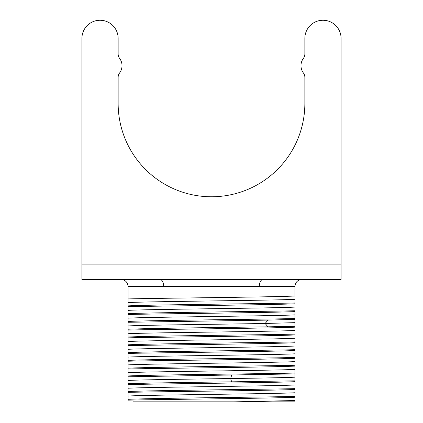 <?xml version="1.0" encoding="UTF-8"?>
<svg xmlns="http://www.w3.org/2000/svg" width="423" height="423" viewBox="0 0 423 423"><rect width="100%" height="100%" fill="white"/><g stroke="black" fill="none" stroke-linecap="round" stroke-linejoin="round"><path stroke-width="0.63" d="M341.075 38.371A18.11 18.11 0 0 0 322.966 20.262A18.11 18.11 0 0 0 304.856 38.371A18.11 18.11 0 0 1 322.966 20.262A18.11 18.11 0 0 1 341.075 38.371L341.075 279.418L81.925 279.418L81.925 38.371A18.11 18.11 0 0 1 100.034 20.262A18.11 18.11 0 0 1 118.144 38.371A18.11 18.11 0 0 0 100.034 20.262A18.11 18.11 0 0 0 81.925 38.371M118.144 38.371L118.144 54.033A7.143 7.143 0 0 0 119.572 58.321A12.246 12.246 0 0 1 119.572 73.01A7.143 7.143 0 0 0 118.144 77.298L118.144 103.418A93.356 93.356 0 0 0 211.5 196.774A93.356 93.356 0 0 0 304.856 103.418L304.856 77.298A7.143 7.143 0 0 0 303.428 73.01A12.246 12.246 0 0 1 303.428 58.321A7.143 7.143 0 0 0 304.856 54.033L304.856 38.371M263.069 279.418A7.143 3.765 -90 0 0 259.304 286.556L128.09 286.556L128.09 400.163C154.469 399.434 268.531 398.461 294.91 397.26L294.91 396.414C268.531 397.139 154.469 398.112 128.09 399.317L128.09 392.375C154.469 391.645 268.531 390.678 294.91 389.472L294.91 388.626C268.531 389.35 154.469 390.323 128.09 391.529L128.09 384.586C154.469 383.857 268.531 382.889 294.91 381.683L294.91 373.895L294.91 380.837L231.63 381.837L230.651 378.537C261.7 378.083 287.603 377.628 294.91 377.173M120.952 279.418C125.319 279.873 127.704 282.252 128.09 286.556C127.704 282.252 125.319 279.873 120.952 279.418M81.925 279.418L85.097 279.418M337.903 279.418L341.075 279.418M231.63 381.837C190.281 382.376 144.074 383.032 128.09 383.74L128.09 376.798L294.91 373.895L294.91 366.107L294.91 373.049C268.531 373.779 154.469 374.746 128.09 375.952L128.09 369.009C154.469 368.285 268.531 367.312 294.91 366.107L294.91 365.261C268.531 365.99 154.469 366.958 128.09 368.163L128.09 361.221C154.469 360.496 268.531 359.524 294.91 358.318L294.91 357.472C268.531 358.202 154.469 359.175 128.09 360.375L128.09 353.438C154.469 352.708 268.531 351.735 294.91 350.535L294.91 349.689C268.531 350.413 154.469 351.386 128.09 352.592L128.09 345.649C154.469 344.919 268.531 343.952 294.91 342.746L294.91 341.9C268.531 342.625 154.469 343.598 128.09 344.803L128.09 337.861C154.469 337.131 268.531 336.163 294.91 334.958L294.91 334.112C268.531 334.842 154.469 335.809 128.09 337.015L128.09 330.072C154.469 329.348 268.531 328.375 294.91 327.169L294.91 319.381L294.91 326.323L267.939 326.826L265.147 323.468L294.91 322.659M267.939 326.826C224.116 327.46 148.811 328.29 128.09 329.226L128.09 322.284L267.939 320.116L294.91 319.381L294.91 311.598L294.91 318.535C268.531 319.265 154.469 320.237 128.09 321.438L128.09 314.5C154.469 313.771 268.531 312.798 294.91 311.598L294.91 310.752C268.531 311.476 154.469 312.449 128.09 313.655L128.09 306.712C154.469 305.982 268.531 305.015 294.91 303.809L294.91 302.963C268.531 303.688 154.469 304.66 128.09 305.866L128.09 298.924C154.469 298.194 268.531 297.226 294.91 296.021L294.91 286.556L259.304 286.556M302.048 279.418C297.681 279.873 295.296 282.252 294.91 286.556M187.844 401.85L187.04 401.85M294.91 401.85L133.827 401.85M141.409 401.85L150.667 401.85M161.396 401.85L173.335 401.85M133.446 401.85L289.554 401.85L133.446 401.85M234.12 401.85L294.91 400.533M128.09 396.039C143.963 394.939 279.037 393.845 294.91 392.745M128.09 388.251C143.963 387.156 279.037 386.056 294.91 384.956M128.09 380.462C137.872 379.822 186.686 379.182 230.651 378.537L231.63 375.243M128.09 372.679C143.963 371.579 279.037 370.479 294.91 369.385M128.09 364.89C143.963 363.791 279.037 362.696 294.91 361.596M128.09 357.102C143.963 356.002 279.037 354.908 294.91 353.808M128.09 349.313C143.963 348.219 279.037 347.119 294.91 346.019M128.09 341.525C143.963 340.43 279.037 339.331 294.91 338.236M128.09 333.736C143.963 332.642 279.037 331.542 294.91 330.448M128.09 325.953C140.05 325.123 219.685 324.298 265.147 323.468L267.939 320.116M128.09 318.165C143.963 317.065 279.037 315.97 294.91 314.871M128.09 310.376C143.963 309.276 279.037 308.182 294.91 307.082M128.09 302.588C143.963 301.493 279.037 300.393 294.91 299.294M81.925 264.111L341.075 264.111M159.931 279.418A7.143 3.765 -90 0 1 163.696 286.556"/></g></svg>
